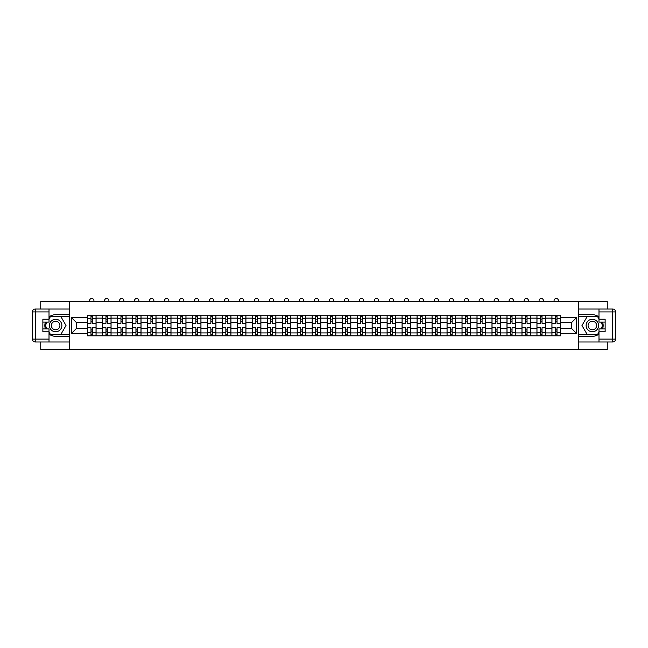 <?xml version="1.0" encoding="UTF-8"?>
<svg xmlns="http://www.w3.org/2000/svg" width="648" height="648" viewBox="0 0 648 648"><rect width="100%" height="100%" fill="white"/><g stroke="black" fill="none" stroke-linecap="round" stroke-linejoin="round"><path stroke-width="0.97" d="M40.759 341.982L40.759 349.523L607.241 349.523L607.241 341.982M607.241 309.039L607.241 301.498L40.759 301.498L40.759 309.039M102.416 335.834L102.416 318.119L96.082 318.119L96.082 335.834M96.082 318.119L96.082 315.187M102.416 318.119L102.416 315.187M111.059 315.187L111.059 335.834M117.401 335.834L117.401 315.187M126.044 315.187L126.044 335.834M132.386 335.834L132.386 315.187M141.029 315.187L141.029 335.834M147.371 335.834L147.371 315.187M156.014 315.187L156.014 335.834M162.348 335.834L162.348 315.187M170.999 315.187L170.999 335.834M177.333 335.834L177.333 315.187M185.976 315.187L185.976 335.834M192.318 335.834L192.318 315.187M200.961 315.187L200.961 335.834M207.303 335.834L207.303 315.187M215.946 315.187L215.946 335.834M222.288 335.834L222.288 315.187M230.931 315.187L230.931 335.834M237.265 335.834L237.265 315.187M245.916 315.187L245.916 335.834M252.25 335.834L252.25 315.187M260.893 315.187L260.893 335.834M267.235 335.834L267.235 315.187M275.878 315.187L275.878 335.834M282.22 335.834L282.22 315.187M290.863 315.187L290.863 335.834M297.205 335.834L297.205 315.187M305.848 315.187L305.848 335.834M312.19 335.834L312.19 315.187M320.833 315.187L320.833 335.834M327.167 335.834L327.167 315.187M335.81 315.187L335.81 335.834M342.152 335.834L342.152 315.187M350.795 315.187L350.795 335.834M357.137 335.834L357.137 315.187M365.78 315.187L365.78 335.834M372.122 335.834L372.122 315.187M380.765 315.187L380.765 335.834M387.107 335.834L387.107 315.187M395.75 315.187L395.75 335.834M402.084 335.834L402.084 315.187M410.735 315.187L410.735 335.834M417.069 335.834L417.069 315.187M425.712 315.187L425.712 335.834M432.054 335.834L432.054 315.187M440.697 315.187L440.697 335.834M447.039 335.834L447.039 315.187M455.682 315.187L455.682 335.834M462.024 335.834L462.024 315.187M470.667 315.187L470.667 335.834M477.001 335.834L477.001 315.187M485.652 315.187L485.652 335.834M491.986 335.834L491.986 315.187M500.629 315.187L500.629 335.834M506.971 335.834L506.971 315.187M515.614 315.187L515.614 335.834M521.956 335.834L521.956 315.187M530.599 315.187L530.599 335.834M536.941 335.834L536.941 315.187M545.584 315.187L545.584 335.834M551.918 335.834L551.918 315.187M551.918 328.487L545.584 328.487M536.941 328.487L530.599 328.487M521.956 328.487L515.614 328.487M506.971 328.487L500.629 328.487M491.986 328.487L485.652 328.487M477.001 328.487L470.667 328.487M462.024 328.487L455.682 328.487M447.039 328.487L440.697 328.487M432.054 328.487L425.712 328.487M417.069 328.487L410.735 328.487M402.084 328.487L395.75 328.487M387.107 328.487L380.765 328.487M372.122 328.487L365.78 328.487M357.137 328.487L350.795 328.487M342.152 328.487L335.81 328.487M327.167 328.487L320.833 328.487M312.19 328.487L305.848 328.487M297.205 328.487L290.863 328.487M282.22 328.487L275.878 328.487M267.235 328.487L260.893 328.487M252.25 328.487L245.916 328.487M237.265 328.487L230.931 328.487M222.288 328.487L215.946 328.487M207.303 328.487L200.961 328.487M192.318 328.487L185.976 328.487M177.333 328.487L170.999 328.487M162.348 328.487L156.014 328.487M147.371 328.487L141.029 328.487M132.386 328.487L126.044 328.487M117.401 328.487L111.059 328.487M102.416 328.487L96.082 328.487M551.918 322.534L545.584 322.534M536.941 322.534L530.599 322.534M521.956 322.534L515.614 322.534M506.971 322.534L500.629 322.534M491.986 322.534L485.652 322.534M477.001 322.534L470.667 322.534M462.024 322.534L455.682 322.534M447.039 322.534L440.697 322.534M432.054 322.534L425.712 322.534M417.069 322.534L410.735 322.534M402.084 322.534L395.75 322.534M387.107 322.534L380.765 322.534M372.122 322.534L365.78 322.534M357.137 322.534L350.795 322.534M342.152 322.534L335.81 322.534M327.167 322.534L320.833 322.534M312.19 322.534L305.848 322.534M297.205 322.534L290.863 322.534M282.22 322.534L275.878 322.534M267.235 322.534L260.893 322.534M252.25 322.534L245.916 322.534M237.265 322.534L230.931 322.534M222.288 322.534L215.946 322.534M207.303 322.534L200.961 322.534M192.318 322.534L185.976 322.534M177.333 322.534L170.999 322.534M162.348 322.534L156.014 322.534M147.371 322.534L141.029 322.534M132.386 322.534L126.044 322.534M117.401 322.534L111.059 322.534M102.416 322.534L96.082 322.534M76.391 328.487L87.431 328.487L87.431 322.534L76.391 322.534L76.391 328.487L71.296 333.582L71.296 317.447L87.431 317.447L87.431 322.534M560.569 322.534L560.569 328.487L571.609 328.487L571.609 322.534L560.569 322.534L560.569 315.187L87.431 315.187L87.431 317.447M560.569 317.447L576.704 317.447L576.704 333.582L560.569 333.582L560.569 328.487M87.431 328.487L87.431 335.834L560.569 335.834L560.569 333.582M87.431 333.582L71.296 333.582M578.624 349.523L578.624 301.498M69.377 349.523L69.377 301.498M92.526 334.4L90.987 334.4M90.987 316.629L92.526 316.629M107.511 334.4L105.972 334.4M105.972 316.629L107.511 316.629M122.496 334.4L120.957 334.4M120.957 316.629L122.496 316.629M137.473 334.4L135.942 334.4M135.942 316.629L137.473 316.629M152.458 334.4L150.919 334.4M150.919 316.629L152.458 316.629M167.443 334.4L165.904 334.4M165.904 316.629L167.443 316.629M182.428 334.4L180.889 334.4M180.889 316.629L182.428 316.629M197.413 334.4L195.874 334.4M195.874 316.629L197.413 316.629M212.39 334.4L210.859 334.4M210.859 316.629L212.39 316.629M227.375 334.4L225.836 334.4M225.836 316.629L227.375 316.629M242.36 334.4L240.821 334.4M240.821 316.629L242.36 316.629M257.345 334.4L255.806 334.4M255.806 316.629L257.345 316.629M272.33 334.4L270.791 334.4M270.791 316.629L272.33 316.629M287.307 334.4L285.776 334.4M285.776 316.629L287.307 316.629M302.292 334.4L300.753 334.4M300.753 316.629L302.292 316.629M317.277 334.4L315.738 334.4M315.738 316.629L317.277 316.629M332.262 334.4L330.723 334.4M330.723 316.629L332.262 316.629M347.247 334.4L345.708 334.4M345.708 316.629L347.247 316.629M362.224 334.4L360.693 334.4M360.693 316.629L362.224 316.629M377.209 334.4L375.67 334.4M375.67 316.629L377.209 316.629M392.194 334.4L390.655 334.4M390.655 316.629L392.194 316.629M407.179 334.4L405.64 334.4M405.64 316.629L407.179 316.629M422.164 334.4L420.625 334.4M420.625 316.629L422.164 316.629M437.141 334.4L435.61 334.4M435.61 316.629L437.141 316.629M452.126 334.4L450.587 334.4M450.587 316.629L452.126 316.629M467.111 334.4L465.572 334.4M465.572 316.629L467.111 316.629M482.096 334.4L480.557 334.4M480.557 316.629L482.096 316.629M497.081 334.4L495.542 334.4M495.542 316.629L497.081 316.629M512.058 334.4L510.527 334.4M510.527 316.629L512.058 316.629M527.043 334.4L525.504 334.4M525.504 316.629L527.043 316.629M542.028 334.4L540.489 334.4M540.489 316.629L542.028 316.629M557.013 334.4L555.474 334.4M555.474 316.629L557.013 316.629M71.296 317.447L76.391 322.534M571.609 328.487L576.704 333.582M571.609 322.534L576.704 317.447M96.034 335.834L96.034 323.255L92.526 323.255L92.526 315.187M90.987 315.187L90.987 323.255L87.48 323.255L87.48 315.187M93.92 301.498L93.92 300.64A2.163 2.163 0 0 0 91.757 298.477A2.163 2.163 0 0 0 89.594 300.64L89.594 301.498M96.034 323.255L96.034 315.187M87.48 335.834L87.48 327.767L90.987 327.767L90.987 335.834M92.526 335.834L92.526 327.767L96.034 327.767M90.987 321.141L92.526 321.141M87.48 327.767L87.48 323.255M92.526 329.881L90.987 329.881M92.526 334.587L90.987 334.587M90.987 331.128L92.526 331.128M92.526 319.893L90.987 319.893M90.987 316.435L92.526 316.435M49.013 334.044A10.805 10.805 0 0 0 55.647 336.32L69.279 336.32L69.279 341.982L35.284 341.982A2.884 2.884 0 0 1 32.4 339.106L32.4 311.923A2.884 2.884 0 0 1 35.284 309.039L49.013 309.039L49.013 322.105L42.865 322.105M49.013 309.039L69.279 309.039L69.279 314.709L55.647 314.709A10.805 10.805 0 0 0 49.013 316.977M45.392 322.105A10.805 10.805 0 0 0 45.392 328.925M69.279 336.32L69.279 314.709M42.865 328.925L49.013 328.925L49.013 341.982M49.013 319.221L42.865 319.221L42.865 331.8L49.013 331.8M69.279 316.24L50.293 316.24L49.013 318.452M49.013 332.57L50.293 334.781L69.279 334.781M46.907 322.105L44.939 325.515L46.907 328.925M598.987 316.977A10.805 10.805 0 0 0 592.353 314.709L578.721 314.709L578.721 309.039L612.716 309.039A2.884 2.884 0 0 1 615.6 311.923L615.6 339.106A2.884 2.884 0 0 1 612.716 341.982L598.987 341.982L598.987 328.925L605.135 328.925M598.987 341.982L578.721 341.982L578.721 336.32L592.353 336.32A10.805 10.805 0 0 0 598.987 334.044M602.608 328.925A10.805 10.805 0 0 0 602.608 322.105M578.721 314.709L578.721 336.32M605.135 322.105L598.987 322.105L598.987 309.039M598.987 331.8L605.135 331.8L605.135 319.221L598.987 319.221M578.721 334.781L597.707 334.781L598.987 332.57M598.987 318.452L597.707 316.24L578.721 316.24M601.093 328.925L603.061 325.515L601.093 322.105M49.402 325.515A6.245 6.245 0 0 0 55.647 331.76A6.245 6.245 0 0 0 61.884 325.515A6.245 6.245 0 0 0 55.647 319.27A6.245 6.245 0 0 0 49.402 325.515M51.37 325.515A4.277 4.277 0 0 0 55.647 329.783A4.277 4.277 0 0 0 59.916 325.515A4.277 4.277 0 0 0 55.647 321.238A4.277 4.277 0 0 0 51.37 325.515M49.013 319.035L50.455 316.532L60.831 316.532L66.015 325.515L60.831 334.49L50.455 334.49L49.013 331.995M47.239 328.925L45.271 325.515L47.239 322.105M586.116 325.515A6.245 6.245 0 0 0 592.353 331.76A6.245 6.245 0 0 0 598.598 325.515A6.245 6.245 0 0 0 592.353 319.27A6.245 6.245 0 0 0 586.116 325.515M588.084 325.515A4.277 4.277 0 0 0 592.353 329.783A4.277 4.277 0 0 0 596.63 325.515A4.277 4.277 0 0 0 592.353 321.238A4.277 4.277 0 0 0 588.084 325.515M598.987 331.995L597.545 334.49L587.169 334.49L581.985 325.515L587.169 316.532L597.545 316.532L598.987 319.035M600.761 322.105L602.729 325.515L600.761 328.925M111.019 335.834L111.019 323.255L107.511 323.255L107.511 315.187M105.972 315.187L105.972 323.255L102.465 323.255L102.465 315.187M108.904 301.498L108.904 300.64A2.163 2.163 0 0 0 106.742 298.477A2.163 2.163 0 0 0 104.579 300.64L104.579 301.498M111.019 323.255L111.019 315.187M102.465 335.834L102.465 327.767L105.972 327.767L105.972 335.834M107.511 335.834L107.511 327.767L111.019 327.767M105.972 321.141L107.511 321.141M102.465 327.767L102.465 323.255M107.511 329.881L105.972 329.881M107.511 334.587L105.972 334.587M105.972 331.128L107.511 331.128M107.511 319.893L105.972 319.893M105.972 316.435L107.511 316.435M125.996 335.834L125.996 323.255L122.496 323.255L122.496 315.187M120.957 315.187L120.957 323.255L117.45 323.255L117.45 315.187M123.881 301.498L123.881 300.64A2.163 2.163 0 0 0 121.727 298.477A2.163 2.163 0 0 0 119.564 300.64L119.564 301.498M125.996 323.255L125.996 315.187M117.45 335.834L117.45 327.767L120.957 327.767L120.957 335.834M122.496 335.834L122.496 327.767L125.996 327.767M120.957 321.141L122.496 321.141M117.45 327.767L117.45 323.255M122.496 329.881L120.957 329.881M122.496 334.587L120.957 334.587M120.957 331.128L122.496 331.128M122.496 319.893L120.957 319.893M120.957 316.435L122.496 316.435M140.981 335.834L140.981 323.255L137.473 323.255L137.473 315.187M135.942 315.187L135.942 323.255L132.435 323.255L132.435 315.187M138.866 301.498L138.866 300.64A2.163 2.163 0 0 0 136.704 298.477A2.163 2.163 0 0 0 134.549 300.64L134.549 301.498M140.981 323.255L140.981 315.187M132.435 335.834L132.435 327.767L135.942 327.767L135.942 335.834M137.473 335.834L137.473 327.767L140.981 327.767M135.942 321.141L137.473 321.141M132.435 327.767L132.435 323.255M137.473 329.881L135.942 329.881M137.473 334.587L135.942 334.587M135.942 331.128L137.473 331.128M137.473 319.893L135.942 319.893M135.942 316.435L137.473 316.435M155.966 335.834L155.966 323.255L152.458 323.255L152.458 315.187M150.919 315.187L150.919 323.255L147.42 323.255L147.42 315.187M153.851 301.498L153.851 300.64A2.163 2.163 0 0 0 151.689 298.477A2.163 2.163 0 0 0 149.526 300.64L149.526 301.498M155.966 323.255L155.966 315.187M147.42 335.834L147.42 327.767L150.919 327.767L150.919 335.834M152.458 335.834L152.458 327.767L155.966 327.767M150.919 321.141L152.458 321.141M147.42 327.767L147.42 323.255M152.458 329.881L150.919 329.881M152.458 334.587L150.919 334.587M150.919 331.128L152.458 331.128M152.458 319.893L150.919 319.893M150.919 316.435L152.458 316.435M170.951 335.834L170.951 323.255L167.443 323.255L167.443 315.187M165.904 315.187L165.904 323.255L162.397 323.255L162.397 315.187M168.836 301.498L168.836 300.64A2.163 2.163 0 0 0 166.674 298.477A2.163 2.163 0 0 0 164.511 300.64L164.511 301.498M170.951 323.255L170.951 315.187M162.397 335.834L162.397 327.767L165.904 327.767L165.904 335.834M167.443 335.834L167.443 327.767L170.951 327.767M165.904 321.141L167.443 321.141M162.397 327.767L162.397 323.255M167.443 329.881L165.904 329.881M167.443 334.587L165.904 334.587M165.904 331.128L167.443 331.128M167.443 319.893L165.904 319.893M165.904 316.435L167.443 316.435M185.936 335.834L185.936 323.255L182.428 323.255L182.428 315.187M180.889 315.187L180.889 323.255L177.382 323.255L177.382 315.187M183.821 301.498L183.821 300.64A2.163 2.163 0 0 0 181.659 298.477A2.163 2.163 0 0 0 179.496 300.64L179.496 301.498M185.936 323.255L185.936 315.187M177.382 335.834L177.382 327.767L180.889 327.767L180.889 335.834M182.428 335.834L182.428 327.767L185.936 327.767M180.889 321.141L182.428 321.141M177.382 327.767L177.382 323.255M182.428 329.881L180.889 329.881M182.428 334.587L180.889 334.587M180.889 331.128L182.428 331.128M182.428 319.893L180.889 319.893M180.889 316.435L182.428 316.435M200.912 335.834L200.912 323.255L197.413 323.255L197.413 315.187M195.874 315.187L195.874 323.255L192.367 323.255L192.367 315.187M198.798 301.498L198.798 300.64A2.163 2.163 0 0 0 196.644 298.477A2.163 2.163 0 0 0 194.481 300.64L194.481 301.498M200.912 323.255L200.912 315.187M192.367 335.834L192.367 327.767L195.874 327.767L195.874 335.834M197.413 335.834L197.413 327.767L200.912 327.767M195.874 321.141L197.413 321.141M192.367 327.767L192.367 323.255M197.413 329.881L195.874 329.881M197.413 334.587L195.874 334.587M195.874 331.128L197.413 331.128M197.413 319.893L195.874 319.893M195.874 316.435L197.413 316.435M215.897 335.834L215.897 323.255L212.39 323.255L212.39 315.187M210.859 315.187L210.859 323.255L207.352 323.255L207.352 315.187M213.783 301.498L213.783 300.64A2.163 2.163 0 0 0 211.621 298.477A2.163 2.163 0 0 0 209.466 300.64L209.466 301.498M215.897 323.255L215.897 315.187M207.352 335.834L207.352 327.767L210.859 327.767L210.859 335.834M212.39 335.834L212.39 327.767L215.897 327.767M210.859 321.141L212.39 321.141M207.352 327.767L207.352 323.255M212.39 329.881L210.859 329.881M212.39 334.587L210.859 334.587M210.859 331.128L212.39 331.128M212.39 319.893L210.859 319.893M210.859 316.435L212.39 316.435M230.882 335.834L230.882 323.255L227.375 323.255L227.375 315.187M225.836 315.187L225.836 323.255L222.337 323.255L222.337 315.187M228.768 301.498L228.768 300.64A2.163 2.163 0 0 0 226.606 298.477A2.163 2.163 0 0 0 224.443 300.64L224.443 301.498M230.882 323.255L230.882 315.187M222.337 335.834L222.337 327.767L225.836 327.767L225.836 335.834M227.375 335.834L227.375 327.767L230.882 327.767M225.836 321.141L227.375 321.141M222.337 327.767L222.337 323.255M227.375 329.881L225.836 329.881M227.375 334.587L225.836 334.587M225.836 331.128L227.375 331.128M227.375 319.893L225.836 319.893M225.836 316.435L227.375 316.435M245.867 335.834L245.867 323.255L242.36 323.255L242.36 315.187M240.821 315.187L240.821 323.255L237.314 323.255L237.314 315.187M243.753 301.498L243.753 300.64A2.163 2.163 0 0 0 241.591 298.477A2.163 2.163 0 0 0 239.428 300.64L239.428 301.498M245.867 323.255L245.867 315.187M237.314 335.834L237.314 327.767L240.821 327.767L240.821 335.834M242.36 335.834L242.36 327.767L245.867 327.767M240.821 321.141L242.36 321.141M237.314 327.767L237.314 323.255M242.36 329.881L240.821 329.881M242.36 334.587L240.821 334.587M240.821 331.128L242.36 331.128M242.36 319.893L240.821 319.893M240.821 316.435L242.36 316.435M260.852 335.834L260.852 323.255L257.345 323.255L257.345 315.187M255.806 315.187L255.806 323.255L252.299 323.255L252.299 315.187M258.738 301.498L258.738 300.64A2.163 2.163 0 0 0 256.576 298.477A2.163 2.163 0 0 0 254.413 300.64L254.413 301.498M260.852 323.255L260.852 315.187M252.299 335.834L252.299 327.767L255.806 327.767L255.806 335.834M257.345 335.834L257.345 327.767L260.852 327.767M255.806 321.141L257.345 321.141M252.299 327.767L252.299 323.255M257.345 329.881L255.806 329.881M257.345 334.587L255.806 334.587M255.806 331.128L257.345 331.128M257.345 319.893L255.806 319.893M255.806 316.435L257.345 316.435M275.829 335.834L275.829 323.255L272.33 323.255L272.33 315.187M270.791 315.187L270.791 323.255L267.284 323.255L267.284 315.187M273.715 301.498L273.715 300.64A2.163 2.163 0 0 0 271.561 298.477A2.163 2.163 0 0 0 269.398 300.64L269.398 301.498M275.829 323.255L275.829 315.187M267.284 335.834L267.284 327.767L270.791 327.767L270.791 335.834M272.33 335.834L272.33 327.767L275.829 327.767M270.791 321.141L272.33 321.141M267.284 327.767L267.284 323.255M272.33 329.881L270.791 329.881M272.33 334.587L270.791 334.587M270.791 331.128L272.33 331.128M272.33 319.893L270.791 319.893M270.791 316.435L272.33 316.435M290.814 335.834L290.814 323.255L287.307 323.255L287.307 315.187M285.776 315.187L285.776 323.255L282.269 323.255L282.269 315.187M288.7 301.498L288.7 300.64A2.163 2.163 0 0 0 286.538 298.477A2.163 2.163 0 0 0 284.383 300.64L284.383 301.498M290.814 323.255L290.814 315.187M282.269 335.834L282.269 327.767L285.776 327.767L285.776 335.834M287.307 335.834L287.307 327.767L290.814 327.767M285.776 321.141L287.307 321.141M282.269 327.767L282.269 323.255M287.307 329.881L285.776 329.881M287.307 334.587L285.776 334.587M285.776 331.128L287.307 331.128M287.307 319.893L285.776 319.893M285.776 316.435L287.307 316.435M305.799 335.834L305.799 323.255L302.292 323.255L302.292 315.187M300.753 315.187L300.753 323.255L297.254 323.255L297.254 315.187M303.685 301.498L303.685 300.64A2.163 2.163 0 0 0 301.523 298.477A2.163 2.163 0 0 0 299.36 300.64L299.36 301.498M305.799 323.255L305.799 315.187M297.254 335.834L297.254 327.767L300.753 327.767L300.753 335.834M302.292 335.834L302.292 327.767L305.799 327.767M300.753 321.141L302.292 321.141M297.254 327.767L297.254 323.255M302.292 329.881L300.753 329.881M302.292 334.587L300.753 334.587M300.753 331.128L302.292 331.128M302.292 319.893L300.753 319.893M300.753 316.435L302.292 316.435M320.784 335.834L320.784 323.255L317.277 323.255L317.277 315.187M315.738 315.187L315.738 323.255L312.231 323.255L312.231 315.187M318.67 301.498L318.67 300.64A2.163 2.163 0 0 0 316.507 298.477A2.163 2.163 0 0 0 314.345 300.64L314.345 301.498M320.784 323.255L320.784 315.187M312.231 335.834L312.231 327.767L315.738 327.767L315.738 335.834M317.277 335.834L317.277 327.767L320.784 327.767M315.738 321.141L317.277 321.141M312.231 327.767L312.231 323.255M317.277 329.881L315.738 329.881M317.277 334.587L315.738 334.587M315.738 331.128L317.277 331.128M317.277 319.893L315.738 319.893M315.738 316.435L317.277 316.435M335.769 335.834L335.769 323.255L332.262 323.255L332.262 315.187M330.723 315.187L330.723 323.255L327.216 323.255L327.216 315.187M333.655 301.498L333.655 300.64A2.163 2.163 0 0 0 331.493 298.477A2.163 2.163 0 0 0 329.33 300.64L329.33 301.498M335.769 323.255L335.769 315.187M327.216 335.834L327.216 327.767L330.723 327.767L330.723 335.834M332.262 335.834L332.262 327.767L335.769 327.767M330.723 321.141L332.262 321.141M327.216 327.767L327.216 323.255M332.262 329.881L330.723 329.881M332.262 334.587L330.723 334.587M330.723 331.128L332.262 331.128M332.262 319.893L330.723 319.893M330.723 316.435L332.262 316.435M350.746 335.834L350.746 323.255L347.247 323.255L347.247 315.187M345.708 315.187L345.708 323.255L342.201 323.255L342.201 315.187M348.64 301.498L348.64 300.64A2.163 2.163 0 0 0 346.478 298.477A2.163 2.163 0 0 0 344.315 300.64L344.315 301.498M350.746 323.255L350.746 315.187M342.201 335.834L342.201 327.767L345.708 327.767L345.708 335.834M347.247 335.834L347.247 327.767L350.746 327.767M345.708 321.141L347.247 321.141M342.201 327.767L342.201 323.255M347.247 329.881L345.708 329.881M347.247 334.587L345.708 334.587M345.708 331.128L347.247 331.128M347.247 319.893L345.708 319.893M345.708 316.435L347.247 316.435M365.731 335.834L365.731 323.255L362.224 323.255L362.224 315.187M360.693 315.187L360.693 323.255L357.186 323.255L357.186 315.187M363.617 301.498L363.617 300.64A2.163 2.163 0 0 0 361.463 298.477A2.163 2.163 0 0 0 359.3 300.64L359.3 301.498M365.731 323.255L365.731 315.187M357.186 335.834L357.186 327.767L360.693 327.767L360.693 335.834M362.224 335.834L362.224 327.767L365.731 327.767M360.693 321.141L362.224 321.141M357.186 327.767L357.186 323.255M362.224 329.881L360.693 329.881M362.224 334.587L360.693 334.587M360.693 331.128L362.224 331.128M362.224 319.893L360.693 319.893M360.693 316.435L362.224 316.435M380.716 335.834L380.716 323.255L377.209 323.255L377.209 315.187M375.67 315.187L375.67 323.255L372.171 323.255L372.171 315.187M378.602 301.498L378.602 300.64A2.163 2.163 0 0 0 376.439 298.477A2.163 2.163 0 0 0 374.285 300.64L374.285 301.498M380.716 323.255L380.716 315.187M372.171 335.834L372.171 327.767L375.67 327.767L375.67 335.834M377.209 335.834L377.209 327.767L380.716 327.767M375.67 321.141L377.209 321.141M372.171 327.767L372.171 323.255M377.209 329.881L375.67 329.881M377.209 334.587L375.67 334.587M375.67 331.128L377.209 331.128M377.209 319.893L375.67 319.893M375.67 316.435L377.209 316.435M395.701 335.834L395.701 323.255L392.194 323.255L392.194 315.187M390.655 315.187L390.655 323.255L387.148 323.255L387.148 315.187M393.587 301.498L393.587 300.64A2.163 2.163 0 0 0 391.424 298.477A2.163 2.163 0 0 0 389.262 300.64L389.262 301.498M395.701 323.255L395.701 315.187M387.148 335.834L387.148 327.767L390.655 327.767L390.655 335.834M392.194 335.834L392.194 327.767L395.701 327.767M390.655 321.141L392.194 321.141M387.148 327.767L387.148 323.255M392.194 329.881L390.655 329.881M392.194 334.587L390.655 334.587M390.655 331.128L392.194 331.128M392.194 319.893L390.655 319.893M390.655 316.435L392.194 316.435M410.686 335.834L410.686 323.255L407.179 323.255L407.179 315.187M405.64 315.187L405.64 323.255L402.133 323.255L402.133 315.187M408.572 301.498L408.572 300.64A2.163 2.163 0 0 0 406.409 298.477A2.163 2.163 0 0 0 404.247 300.64L404.247 301.498M410.686 323.255L410.686 315.187M402.133 335.834L402.133 327.767L405.64 327.767L405.64 335.834M407.179 335.834L407.179 327.767L410.686 327.767M405.64 321.141L407.179 321.141M402.133 327.767L402.133 323.255M407.179 329.881L405.64 329.881M407.179 334.587L405.64 334.587M405.64 331.128L407.179 331.128M407.179 319.893L405.64 319.893M405.64 316.435L407.179 316.435M425.663 335.834L425.663 323.255L422.164 323.255L422.164 315.187M420.625 315.187L420.625 323.255L417.118 323.255L417.118 315.187M423.557 301.498L423.557 300.64A2.163 2.163 0 0 0 421.394 298.477A2.163 2.163 0 0 0 419.232 300.64L419.232 301.498M425.663 323.255L425.663 315.187M417.118 335.834L417.118 327.767L420.625 327.767L420.625 335.834M422.164 335.834L422.164 327.767L425.663 327.767M420.625 321.141L422.164 321.141M417.118 327.767L417.118 323.255M422.164 329.881L420.625 329.881M422.164 334.587L420.625 334.587M420.625 331.128L422.164 331.128M422.164 319.893L420.625 319.893M420.625 316.435L422.164 316.435M440.648 335.834L440.648 323.255L437.141 323.255L437.141 315.187M435.61 315.187L435.61 323.255L432.103 323.255L432.103 315.187M438.534 301.498L438.534 300.64A2.163 2.163 0 0 0 436.379 298.477A2.163 2.163 0 0 0 434.217 300.64L434.217 301.498M440.648 323.255L440.648 315.187M432.103 335.834L432.103 327.767L435.61 327.767L435.61 335.834M437.141 335.834L437.141 327.767L440.648 327.767M435.61 321.141L437.141 321.141M432.103 327.767L432.103 323.255M437.141 329.881L435.61 329.881M437.141 334.587L435.61 334.587M435.61 331.128L437.141 331.128M437.141 319.893L435.61 319.893M435.61 316.435L437.141 316.435M455.633 335.834L455.633 323.255L452.126 323.255L452.126 315.187M450.587 315.187L450.587 323.255L447.088 323.255L447.088 315.187M453.519 301.498L453.519 300.64A2.163 2.163 0 0 0 451.356 298.477A2.163 2.163 0 0 0 449.202 300.64L449.202 301.498M455.633 323.255L455.633 315.187M447.088 335.834L447.088 327.767L450.587 327.767L450.587 335.834M452.126 335.834L452.126 327.767L455.633 327.767M450.587 321.141L452.126 321.141M447.088 327.767L447.088 323.255M452.126 329.881L450.587 329.881M452.126 334.587L450.587 334.587M450.587 331.128L452.126 331.128M452.126 319.893L450.587 319.893M450.587 316.435L452.126 316.435M470.618 335.834L470.618 323.255L467.111 323.255L467.111 315.187M465.572 315.187L465.572 323.255L462.065 323.255L462.065 315.187M468.504 301.498L468.504 300.64A2.163 2.163 0 0 0 466.341 298.477A2.163 2.163 0 0 0 464.179 300.64L464.179 301.498M470.618 323.255L470.618 315.187M462.065 335.834L462.065 327.767L465.572 327.767L465.572 335.834M467.111 335.834L467.111 327.767L470.618 327.767M465.572 321.141L467.111 321.141M462.065 327.767L462.065 323.255M467.111 329.881L465.572 329.881M467.111 334.587L465.572 334.587M465.572 331.128L467.111 331.128M467.111 319.893L465.572 319.893M465.572 316.435L467.111 316.435M485.603 335.834L485.603 323.255L482.096 323.255L482.096 315.187M480.557 315.187L480.557 323.255L477.05 323.255L477.05 315.187M483.489 301.498L483.489 300.64A2.163 2.163 0 0 0 481.326 298.477A2.163 2.163 0 0 0 479.164 300.64L479.164 301.498M485.603 323.255L485.603 315.187M477.05 335.834L477.05 327.767L480.557 327.767L480.557 335.834M482.096 335.834L482.096 327.767L485.603 327.767M480.557 321.141L482.096 321.141M477.05 327.767L477.05 323.255M482.096 329.881L480.557 329.881M482.096 334.587L480.557 334.587M480.557 331.128L482.096 331.128M482.096 319.893L480.557 319.893M480.557 316.435L482.096 316.435M500.58 335.834L500.58 323.255L497.081 323.255L497.081 315.187M495.542 315.187L495.542 323.255L492.035 323.255L492.035 315.187M498.474 301.498L498.474 300.64A2.163 2.163 0 0 0 496.311 298.477A2.163 2.163 0 0 0 494.149 300.64L494.149 301.498M500.58 323.255L500.58 315.187M492.035 335.834L492.035 327.767L495.542 327.767L495.542 335.834M497.081 335.834L497.081 327.767L500.58 327.767M495.542 321.141L497.081 321.141M492.035 327.767L492.035 323.255M497.081 329.881L495.542 329.881M497.081 334.587L495.542 334.587M495.542 331.128L497.081 331.128M497.081 319.893L495.542 319.893M495.542 316.435L497.081 316.435M515.565 335.834L515.565 323.255L512.058 323.255L512.058 315.187M510.527 315.187L510.527 323.255L507.02 323.255L507.02 315.187M513.451 301.498L513.451 300.64A2.163 2.163 0 0 0 511.296 298.477A2.163 2.163 0 0 0 509.134 300.64L509.134 301.498M515.565 323.255L515.565 315.187M507.02 335.834L507.02 327.767L510.527 327.767L510.527 335.834M512.058 335.834L512.058 327.767L515.565 327.767M510.527 321.141L512.058 321.141M507.02 327.767L507.02 323.255M512.058 329.881L510.527 329.881M512.058 334.587L510.527 334.587M510.527 331.128L512.058 331.128M512.058 319.893L510.527 319.893M510.527 316.435L512.058 316.435M530.55 335.834L530.55 323.255L527.043 323.255L527.043 315.187M525.504 315.187L525.504 323.255L522.005 323.255L522.005 315.187M528.436 301.498L528.436 300.64A2.163 2.163 0 0 0 526.273 298.477A2.163 2.163 0 0 0 524.119 300.64L524.119 301.498M530.55 323.255L530.55 315.187M522.005 335.834L522.005 327.767L525.504 327.767L525.504 335.834M527.043 335.834L527.043 327.767L530.55 327.767M525.504 321.141L527.043 321.141M522.005 327.767L522.005 323.255M527.043 329.881L525.504 329.881M527.043 334.587L525.504 334.587M525.504 331.128L527.043 331.128M527.043 319.893L525.504 319.893M525.504 316.435L527.043 316.435M545.535 335.834L545.535 323.255L542.028 323.255L542.028 315.187M540.489 315.187L540.489 323.255L536.981 323.255L536.981 315.187M543.421 301.498L543.421 300.64A2.163 2.163 0 0 0 541.258 298.477A2.163 2.163 0 0 0 539.096 300.64L539.096 301.498M545.535 323.255L545.535 315.187M536.981 335.834L536.981 327.767L540.489 327.767L540.489 335.834M542.028 335.834L542.028 327.767L545.535 327.767M540.489 321.141L542.028 321.141M536.981 327.767L536.981 323.255M542.028 329.881L540.489 329.881M542.028 334.587L540.489 334.587M540.489 331.128L542.028 331.128M542.028 319.893L540.489 319.893M540.489 316.435L542.028 316.435M560.52 335.834L560.52 323.255L557.013 323.255L557.013 315.187M555.474 315.187L555.474 323.255L551.966 323.255L551.966 315.187M558.406 301.498L558.406 300.64A2.163 2.163 0 0 0 556.243 298.477A2.163 2.163 0 0 0 554.081 300.64L554.081 301.498M560.52 323.255L560.52 315.187M551.966 335.834L551.966 327.767L555.474 327.767L555.474 335.834M557.013 335.834L557.013 327.767L560.52 327.767M555.474 321.141L557.013 321.141M551.966 327.767L551.966 323.255M557.013 329.881L555.474 329.881M557.013 334.587L555.474 334.587M555.474 331.128L557.013 331.128M557.013 319.893L555.474 319.893M555.474 316.435L557.013 316.435M536.941 318.119L530.599 318.119M521.956 318.119L515.614 318.119M506.971 318.119L500.629 318.119M491.986 318.119L485.652 318.119M477.001 318.119L470.667 318.119M462.024 318.119L455.682 318.119M447.039 318.119L440.697 318.119M432.054 318.119L425.712 318.119M417.069 318.119L410.735 318.119M402.084 318.119L395.75 318.119M387.107 318.119L380.765 318.119M372.122 318.119L365.78 318.119M357.137 318.119L350.795 318.119M342.152 318.119L335.81 318.119M327.167 318.119L320.833 318.119M312.19 318.119L305.848 318.119M297.205 318.119L290.863 318.119M282.22 318.119L275.878 318.119M267.235 318.119L260.893 318.119M252.25 318.119L245.916 318.119M237.265 318.119L230.931 318.119M222.288 318.119L215.946 318.119M207.303 318.119L200.961 318.119M192.318 318.119L185.976 318.119M177.333 318.119L170.999 318.119M162.348 318.119L156.014 318.119M147.371 318.119L141.029 318.119M132.386 318.119L126.044 318.119M117.401 318.119L111.059 318.119M551.918 318.119L545.584 318.119M536.941 332.91L530.599 332.91M521.956 332.91L515.614 332.91M506.971 332.91L500.629 332.91M491.986 332.91L485.652 332.91M477.001 332.91L470.667 332.91M462.024 332.91L455.682 332.91M447.039 332.91L440.697 332.91M432.054 332.91L425.712 332.91M417.069 332.91L410.735 332.91M402.084 332.91L395.75 332.91M387.107 332.91L380.765 332.91M372.122 332.91L365.78 332.91M357.137 332.91L350.795 332.91M342.152 332.91L335.81 332.91M327.167 332.91L320.833 332.91M312.19 332.91L305.848 332.91M297.205 332.91L290.863 332.91M282.22 332.91L275.878 332.91M267.235 332.91L260.893 332.91M252.25 332.91L245.916 332.91M237.265 332.91L230.931 332.91M222.288 332.91L215.946 332.91M207.303 332.91L200.961 332.91M192.318 332.91L185.976 332.91M177.333 332.91L170.999 332.91M162.348 332.91L156.014 332.91M147.371 332.91L141.029 332.91M132.386 332.91L126.044 332.91M117.401 332.91L111.059 332.91M102.416 332.91L96.082 332.91M551.918 332.91L545.584 332.91M96.034 318.5L92.526 318.5M90.987 318.5L87.48 318.5M90.987 318.63L87.48 318.63M90.987 332.4L87.48 332.4M90.987 332.521L87.48 332.521M96.034 332.521L92.526 332.521M96.034 318.63L92.526 318.63M96.034 332.4L92.526 332.4M49.013 311.923L35.284 311.923L35.284 339.106L49.013 339.106M32.4 311.923L35.284 311.923L35.284 309.039M35.284 341.982L35.284 339.106L32.4 339.106M598.987 339.106L612.716 339.106L612.716 311.923L598.987 311.923M615.6 339.106L612.716 339.106L612.716 341.982M612.716 309.039L612.716 311.923L615.6 311.923M111.019 318.5L107.511 318.5M105.972 318.5L102.465 318.5M105.972 318.63L102.465 318.63M105.972 332.4L102.465 332.4M105.972 332.521L102.465 332.521M111.019 332.521L107.511 332.521M111.019 318.63L107.511 318.63M111.019 332.4L107.511 332.4M125.996 318.5L122.496 318.5M120.957 318.5L117.45 318.5M120.957 318.63L117.45 318.63M120.957 332.4L117.45 332.4M120.957 332.521L117.45 332.521M125.996 332.521L122.496 332.521M125.996 318.63L122.496 318.63M125.996 332.4L122.496 332.4M140.981 318.5L137.473 318.5M135.942 318.5L132.435 318.5M135.942 318.63L132.435 318.63M135.942 332.4L132.435 332.4M135.942 332.521L132.435 332.521M140.981 332.521L137.473 332.521M140.981 318.63L137.473 318.63M140.981 332.4L137.473 332.4M155.966 318.5L152.458 318.5M150.919 318.5L147.42 318.5M150.919 318.63L147.42 318.63M150.919 332.4L147.42 332.4M150.919 332.521L147.42 332.521M155.966 332.521L152.458 332.521M155.966 318.63L152.458 318.63M155.966 332.4L152.458 332.4M170.951 318.5L167.443 318.5M165.904 318.5L162.397 318.5M165.904 318.63L162.397 318.63M165.904 332.4L162.397 332.4M165.904 332.521L162.397 332.521M170.951 332.521L167.443 332.521M170.951 318.63L167.443 318.63M170.951 332.4L167.443 332.4M185.936 318.5L182.428 318.5M180.889 318.5L177.382 318.5M180.889 318.63L177.382 318.63M180.889 332.4L177.382 332.4M180.889 332.521L177.382 332.521M185.936 332.521L182.428 332.521M185.936 318.63L182.428 318.63M185.936 332.4L182.428 332.4M200.912 318.5L197.413 318.5M195.874 318.5L192.367 318.5M195.874 318.63L192.367 318.63M195.874 332.4L192.367 332.4M195.874 332.521L192.367 332.521M200.912 332.521L197.413 332.521M200.912 318.63L197.413 318.63M200.912 332.4L197.413 332.4M215.897 318.5L212.39 318.5M210.859 318.5L207.352 318.5M210.859 318.63L207.352 318.63M210.859 332.4L207.352 332.4M210.859 332.521L207.352 332.521M215.897 332.521L212.39 332.521M215.897 318.63L212.39 318.63M215.897 332.4L212.39 332.4M230.882 318.5L227.375 318.5M225.836 318.5L222.337 318.5M225.836 318.63L222.337 318.63M225.836 332.4L222.337 332.4M225.836 332.521L222.337 332.521M230.882 332.521L227.375 332.521M230.882 318.63L227.375 318.63M230.882 332.4L227.375 332.4M245.867 318.5L242.36 318.5M240.821 318.5L237.314 318.5M240.821 318.63L237.314 318.63M240.821 332.4L237.314 332.4M240.821 332.521L237.314 332.521M245.867 332.521L242.36 332.521M245.867 318.63L242.36 318.63M245.867 332.4L242.36 332.4M260.852 318.5L257.345 318.5M255.806 318.5L252.299 318.5M255.806 318.63L252.299 318.63M255.806 332.4L252.299 332.4M255.806 332.521L252.299 332.521M260.852 332.521L257.345 332.521M260.852 318.63L257.345 318.63M260.852 332.4L257.345 332.4M275.829 318.5L272.33 318.5M270.791 318.5L267.284 318.5M270.791 318.63L267.284 318.63M270.791 332.4L267.284 332.4M270.791 332.521L267.284 332.521M275.829 332.521L272.33 332.521M275.829 318.63L272.33 318.63M275.829 332.4L272.33 332.4M290.814 318.5L287.307 318.5M285.776 318.5L282.269 318.5M285.776 318.63L282.269 318.63M285.776 332.4L282.269 332.4M285.776 332.521L282.269 332.521M290.814 332.521L287.307 332.521M290.814 318.63L287.307 318.63M290.814 332.4L287.307 332.4M305.799 318.5L302.292 318.5M300.753 318.5L297.254 318.5M300.753 318.63L297.254 318.63M300.753 332.4L297.254 332.4M300.753 332.521L297.254 332.521M305.799 332.521L302.292 332.521M305.799 318.63L302.292 318.63M305.799 332.4L302.292 332.4M320.784 318.5L317.277 318.5M315.738 318.5L312.231 318.5M315.738 318.63L312.231 318.63M315.738 332.4L312.231 332.4M315.738 332.521L312.231 332.521M320.784 332.521L317.277 332.521M320.784 318.63L317.277 318.63M320.784 332.4L317.277 332.4M335.769 318.5L332.262 318.5M330.723 318.5L327.216 318.5M330.723 318.63L327.216 318.63M330.723 332.4L327.216 332.4M330.723 332.521L327.216 332.521M335.769 332.521L332.262 332.521M335.769 318.63L332.262 318.63M335.769 332.4L332.262 332.4M350.746 318.5L347.247 318.5M345.708 318.5L342.201 318.5M345.708 318.63L342.201 318.63M345.708 332.4L342.201 332.4M345.708 332.521L342.201 332.521M350.746 332.521L347.247 332.521M350.746 318.63L347.247 318.63M350.746 332.4L347.247 332.4M365.731 318.5L362.224 318.5M360.693 318.5L357.186 318.5M360.693 318.63L357.186 318.63M360.693 332.4L357.186 332.4M360.693 332.521L357.186 332.521M365.731 332.521L362.224 332.521M365.731 318.63L362.224 318.63M365.731 332.4L362.224 332.4M380.716 318.5L377.209 318.5M375.67 318.5L372.171 318.5M375.67 318.63L372.171 318.63M375.67 332.4L372.171 332.4M375.67 332.521L372.171 332.521M380.716 332.521L377.209 332.521M380.716 318.63L377.209 318.63M380.716 332.4L377.209 332.4M395.701 318.5L392.194 318.5M390.655 318.5L387.148 318.5M390.655 318.63L387.148 318.63M390.655 332.4L387.148 332.4M390.655 332.521L387.148 332.521M395.701 332.521L392.194 332.521M395.701 318.63L392.194 318.63M395.701 332.4L392.194 332.4M410.686 318.5L407.179 318.5M405.64 318.5L402.133 318.5M405.64 318.63L402.133 318.63M405.64 332.4L402.133 332.4M405.64 332.521L402.133 332.521M410.686 332.521L407.179 332.521M410.686 318.63L407.179 318.63M410.686 332.4L407.179 332.4M425.663 318.5L422.164 318.5M420.625 318.5L417.118 318.5M420.625 318.63L417.118 318.63M420.625 332.4L417.118 332.4M420.625 332.521L417.118 332.521M425.663 332.521L422.164 332.521M425.663 318.63L422.164 318.63M425.663 332.4L422.164 332.4M440.648 318.5L437.141 318.5M435.61 318.5L432.103 318.5M435.61 318.63L432.103 318.63M435.61 332.4L432.103 332.4M435.61 332.521L432.103 332.521M440.648 332.521L437.141 332.521M440.648 318.63L437.141 318.63M440.648 332.4L437.141 332.4M455.633 318.5L452.126 318.5M450.587 318.5L447.088 318.5M450.587 318.63L447.088 318.63M450.587 332.4L447.088 332.4M450.587 332.521L447.088 332.521M455.633 332.521L452.126 332.521M455.633 318.63L452.126 318.63M455.633 332.4L452.126 332.4M470.618 318.5L467.111 318.5M465.572 318.5L462.065 318.5M465.572 318.63L462.065 318.63M465.572 332.4L462.065 332.4M465.572 332.521L462.065 332.521M470.618 332.521L467.111 332.521M470.618 318.63L467.111 318.63M470.618 332.4L467.111 332.4M485.603 318.5L482.096 318.5M480.557 318.5L477.05 318.5M480.557 318.63L477.05 318.63M480.557 332.4L477.05 332.4M480.557 332.521L477.05 332.521M485.603 332.521L482.096 332.521M485.603 318.63L482.096 318.63M485.603 332.4L482.096 332.4M500.58 318.5L497.081 318.5M495.542 318.5L492.035 318.5M495.542 318.63L492.035 318.63M495.542 332.4L492.035 332.4M495.542 332.521L492.035 332.521M500.58 332.521L497.081 332.521M500.58 318.63L497.081 318.63M500.58 332.4L497.081 332.4M515.565 318.5L512.058 318.5M510.527 318.5L507.02 318.5M510.527 318.63L507.02 318.63M510.527 332.4L507.02 332.4M510.527 332.521L507.02 332.521M515.565 332.521L512.058 332.521M515.565 318.63L512.058 318.63M515.565 332.4L512.058 332.4M530.55 318.5L527.043 318.5M525.504 318.5L522.005 318.5M525.504 318.63L522.005 318.63M525.504 332.4L522.005 332.4M525.504 332.521L522.005 332.521M530.55 332.521L527.043 332.521M530.55 318.63L527.043 318.63M530.55 332.4L527.043 332.4M545.535 318.5L542.028 318.5M540.489 318.5L536.981 318.5M540.489 318.63L536.981 318.63M540.489 332.4L536.981 332.4M540.489 332.521L536.981 332.521M545.535 332.521L542.028 332.521M545.535 318.63L542.028 318.63M545.535 332.4L542.028 332.4M560.52 318.5L557.013 318.5M555.474 318.5L551.966 318.5M555.474 318.63L551.966 318.63M555.474 332.4L551.966 332.4M555.474 332.521L551.966 332.521M560.52 332.521L557.013 332.521M560.52 318.63L557.013 318.63M560.52 332.4L557.013 332.4"/></g></svg>
